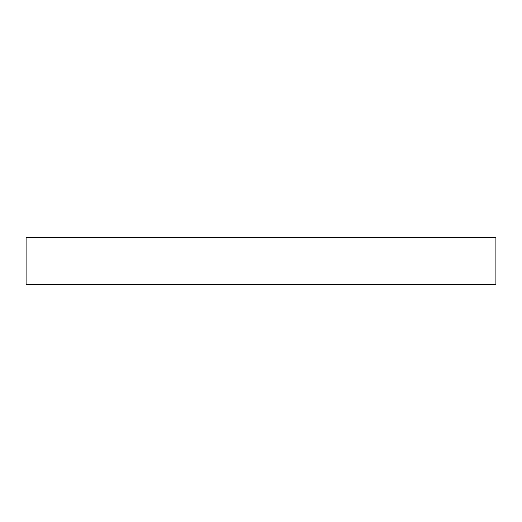 <?xml version="1.0" encoding="UTF-8"?>
<svg xmlns="http://www.w3.org/2000/svg" width="522" height="522" viewBox="0 0 522 522"><rect width="100%" height="100%" fill="white"/><g stroke="black" fill="none" stroke-linecap="round" stroke-linejoin="round"><path stroke-width="0.78" d="M495.9 284.49L495.9 237.51L26.1 237.51L26.1 284.49L495.9 284.49L26.1 284.49L26.1 237.51L495.9 237.51L495.9 284.49"/></g></svg>
